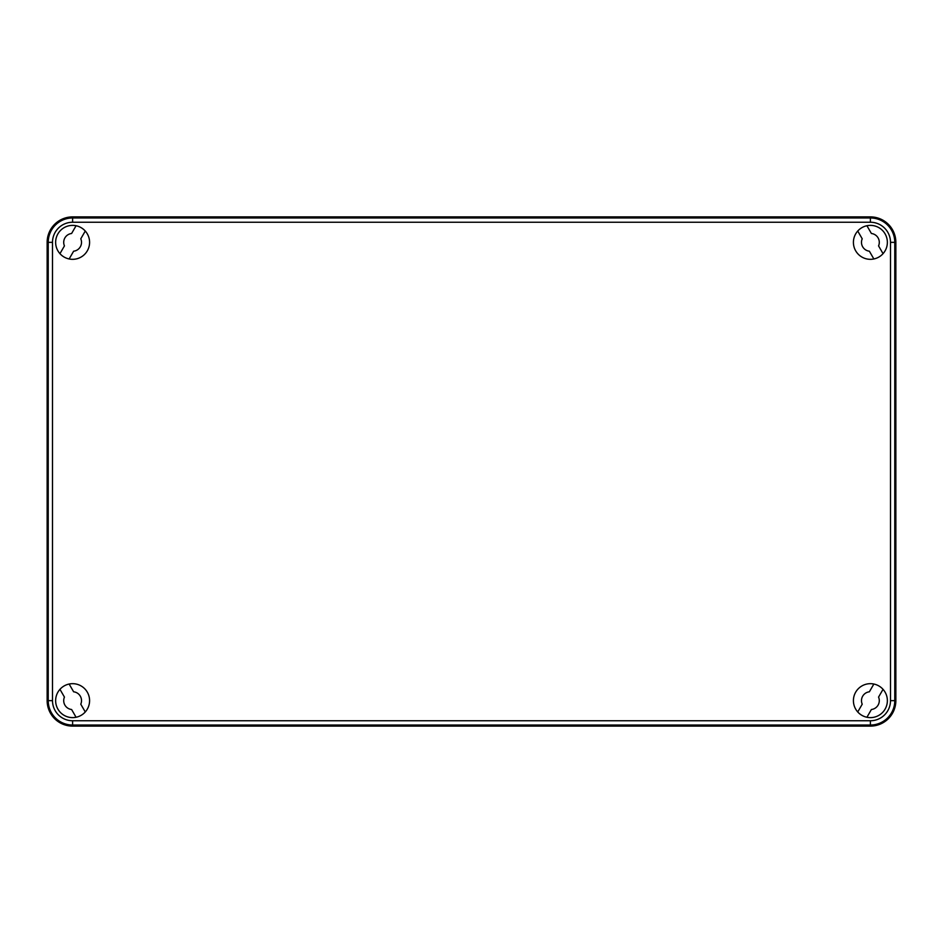 <?xml version="1.0" encoding="UTF-8"?>
<svg xmlns="http://www.w3.org/2000/svg" width="943" height="943" viewBox="0 0 943 943"><rect width="100%" height="100%" fill="white"/><g stroke="black" fill="none" stroke-linecap="round" stroke-linejoin="round"><path stroke-width="1.41" d="M895.85 242.351A25.461 25.461 0 0 0 870.389 216.89L72.611 216.89A25.461 25.461 0 0 0 47.15 242.351L47.15 700.649A25.461 25.461 0 0 0 72.611 726.11L870.389 726.11A25.461 25.461 0 0 0 895.85 700.649L895.85 242.351L894.777 242.351L894.777 700.649A24.388 24.388 0 0 1 870.389 725.037L72.611 725.037A24.388 24.388 0 0 1 48.223 700.649L48.223 242.351A24.388 24.388 0 0 1 72.611 217.963L870.389 217.963A24.388 24.388 0 0 1 894.777 242.351L890.498 242.351A20.109 20.109 0 0 0 870.389 222.242L72.611 222.242A20.109 20.109 0 0 0 52.502 242.351L52.502 700.649A20.109 20.109 0 0 0 72.611 720.758L870.389 720.758A20.109 20.109 0 0 0 890.498 700.649L890.498 242.351M870.389 717.623A16.974 16.974 0 0 0 887.363 700.649A16.974 16.974 0 0 0 870.389 683.675A16.974 16.974 0 0 0 853.415 700.649A16.974 16.974 0 0 0 870.389 717.623M76.077 225.731L71.597 233.499A8.911 8.911 0 0 0 64.442 245.899L59.951 253.667M69.145 258.971L73.625 251.203A8.911 8.911 0 0 0 80.78 238.803L85.271 231.035M72.611 225.377A16.974 16.974 0 0 0 55.637 242.351A16.974 16.974 0 0 0 72.611 259.325A16.974 16.974 0 0 0 89.585 242.351A16.974 16.974 0 0 0 72.611 225.377M59.951 689.333L64.442 697.101A8.911 8.911 0 0 0 71.597 709.501L76.077 717.269M866.923 717.269L871.403 709.501A8.911 8.911 0 0 0 878.558 697.101L883.049 689.333M870.389 259.325A16.974 16.974 0 0 0 887.363 242.351A16.974 16.974 0 0 0 870.389 225.377A16.974 16.974 0 0 0 853.415 242.351A16.974 16.974 0 0 0 870.389 259.325M883.049 253.667L878.558 245.899A8.911 8.911 0 0 0 871.403 233.499L866.923 225.731M873.855 684.029L869.375 691.797A8.911 8.911 0 0 0 862.22 704.197L857.729 711.965M85.271 711.965L80.78 704.197A8.911 8.911 0 0 0 73.625 691.797L69.145 684.029M72.611 717.623A16.974 16.974 0 0 0 89.585 700.649A16.974 16.974 0 0 0 72.611 683.675A16.974 16.974 0 0 0 55.637 700.649A16.974 16.974 0 0 0 72.611 717.623M857.729 231.035L862.22 238.803A8.911 8.911 0 0 0 869.375 251.203L873.855 258.971M870.389 222.242L870.389 216.89M72.611 222.242L72.611 216.89M72.611 720.758L72.611 726.11M52.502 700.649L47.15 700.649M52.502 242.351L47.15 242.351M890.498 700.649L895.85 700.649M870.389 720.758L870.389 726.11"/></g></svg>
